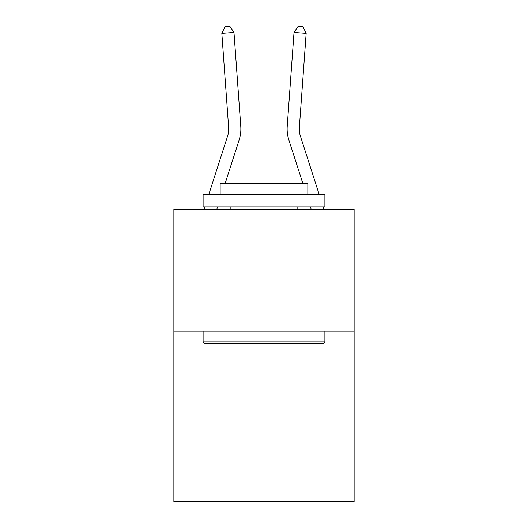 <?xml version="1.0" encoding="UTF-8"?>
<svg xmlns="http://www.w3.org/2000/svg" width="528" height="528" viewBox="0 0 528 528"><rect width="100%" height="100%" fill="white"/><g stroke="black" fill="none" stroke-linecap="round" stroke-linejoin="round"><path stroke-width="0.79" d="M354.123 331.096L354.123 501.6L173.877 501.6L173.877 209.306L354.123 209.306L354.123 331.096L173.877 331.096M228.617 127.169A24.361 24.361 -20.5 0 1 227.509 136.402L208.718 194.693L227.509 136.402A24.361 24.361 -37 0 0 228.617 127.169L221.833 33.33L225.02 26.75L229.878 26.4L233.977 32.452L240.768 126.291A36.538 36.538 159.5 0 1 239.098 140.138L225.126 183.487M204.006 209.306L204.791 206.87L204.006 209.306M319.282 194.693L300.491 136.402A24.361 24.361 20.5 0 1 299.383 127.169L306.167 33.33L294.023 32.452L287.232 126.291A36.538 36.538 -159.5 0 0 288.902 140.138L302.874 183.487M221.833 33.33L233.977 32.452L240.768 126.291M204.567 343.273L203.108 341.814L324.892 341.814L323.433 343.273L204.567 343.273M324.892 194.693L324.892 206.87L203.108 206.87L203.108 194.693L324.892 194.693M220.156 194.693L220.156 183.487L307.844 183.487L307.844 194.693M324.892 331.096L324.892 341.814M203.108 331.096L203.108 341.814M297.125 206.87L297.125 209.306M230.875 206.87L230.875 209.306M217.582 206.87L216.803 209.306M323.994 209.306L323.209 206.87M306.167 33.33L302.98 26.75L298.122 26.4L294.023 32.452L287.232 126.291M310.418 206.87L311.197 209.306"/></g></svg>
